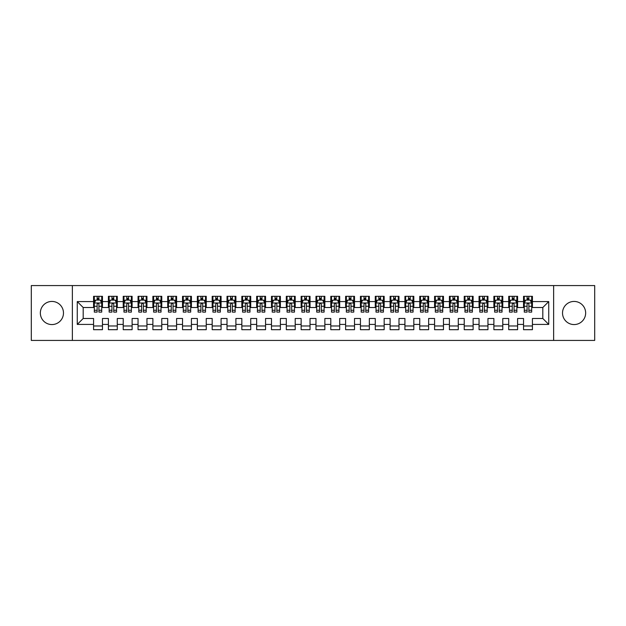 <?xml version="1.0" encoding="UTF-8"?>
<svg xmlns="http://www.w3.org/2000/svg" width="626" height="626" viewBox="0 0 626 626"><rect width="100%" height="100%" fill="white"/><g stroke="black" fill="none" stroke-linecap="round" stroke-linejoin="round"><path stroke-width="0.94" d="M574.089 301.435A11.565 11.565 0 0 0 562.524 313A11.565 11.565 0 0 0 574.089 324.565A11.565 11.565 0 0 0 585.654 313A11.565 11.565 0 0 0 574.089 301.435M51.911 301.435A11.565 11.565 0 0 0 40.346 313A11.565 11.565 0 0 0 51.911 324.565A11.565 11.565 0 0 0 63.476 313A11.565 11.565 0 0 0 51.911 301.435M553.634 340.427L594.7 340.427L594.7 285.573L553.634 285.573L553.634 340.427L72.366 340.427L72.366 285.573L31.3 285.573L31.3 340.427L72.366 340.427M553.634 285.573L72.366 285.573M77.264 324.417L77.264 301.583L93.571 301.583L93.571 307.515L83.195 307.515L83.195 318.485L77.264 324.417L93.571 324.417L93.571 329.683L102.468 329.683L102.468 324.417L108.4 324.417L108.4 329.683L117.289 329.683L117.289 324.417L123.22 324.417L123.22 329.683L132.117 329.683L132.117 324.417L138.049 324.417L138.049 329.683L146.946 329.683L146.946 324.417L152.877 324.417L152.877 329.683L161.774 329.683L161.774 324.417L167.705 324.417L167.705 329.683L176.595 329.683L176.595 324.417L182.526 324.417L182.526 329.683L191.423 329.683L191.423 324.417L197.354 324.417L197.354 329.683L206.251 329.683L206.251 324.417L212.183 324.417L212.183 329.683L221.08 329.683L221.08 324.417L227.011 324.417L227.011 329.683L235.9 329.683L235.9 324.417L241.832 324.417L241.832 329.683L250.729 329.683L250.729 324.417L256.66 324.417L256.66 329.683L265.557 329.683L265.557 324.417L271.488 324.417L271.488 329.683L280.385 329.683L280.385 324.417L286.309 324.417L286.309 329.683L295.206 329.683L295.206 324.417L301.137 324.417L301.137 329.683L310.034 329.683L310.034 324.417L315.966 324.417L315.966 329.683L324.863 329.683L324.863 324.417L330.794 324.417L330.794 329.683L339.691 329.683L339.691 324.417L345.615 324.417L345.615 329.683L354.512 329.683L354.512 324.417L360.443 324.417L360.443 329.683L369.34 329.683L369.34 324.417L375.271 324.417L375.271 329.683L384.168 329.683L384.168 324.417L390.1 324.417L390.1 329.683L398.989 329.683L398.989 324.417L404.92 324.417L404.92 329.683L413.817 329.683L413.817 324.417L419.749 324.417L419.749 329.683L428.646 329.683L428.646 324.417L434.577 324.417L434.577 329.683L443.474 329.683L443.474 324.417L449.405 324.417L449.405 329.683L458.295 329.683L458.295 324.417L464.226 324.417L464.226 329.683L473.123 329.683L473.123 324.417L479.054 324.417L479.054 329.683L487.951 329.683L487.951 324.417L493.883 324.417L493.883 329.683L502.78 329.683L502.78 324.417L508.711 324.417L508.711 329.683L517.6 329.683L517.6 324.417L523.532 324.417L523.532 329.683L532.429 329.683L532.429 318.485L542.805 318.485L542.805 307.515L532.429 307.515L532.429 301.583L548.736 301.583L548.736 324.417L532.429 324.417M532.429 301.583L532.429 296.317L523.532 296.317L523.532 301.583L517.6 301.583L517.6 296.317L508.711 296.317L508.711 301.583L502.78 301.583L502.78 296.317L493.883 296.317L493.883 301.583L487.951 301.583L487.951 296.317L479.054 296.317L479.054 301.583L473.123 301.583L473.123 296.317L464.226 296.317L464.226 301.583L458.295 301.583L458.295 296.317L449.405 296.317L449.405 301.583L443.474 301.583L443.474 296.317L434.577 296.317L434.577 301.583L428.646 301.583L428.646 296.317L419.749 296.317L419.749 301.583L413.817 301.583L413.817 296.317L404.92 296.317L404.92 301.583L398.989 301.583L398.989 296.317L390.1 296.317L390.1 301.583L384.168 301.583L384.168 296.317L375.271 296.317L375.271 301.583L369.34 301.583L369.34 296.317L360.443 296.317L360.443 301.583L354.512 301.583L354.512 296.317L345.615 296.317L345.615 301.583L339.691 301.583L339.691 296.317L330.794 296.317L330.794 301.583L324.863 301.583L324.863 296.317L315.966 296.317L315.966 301.583L310.034 301.583L310.034 296.317L301.137 296.317L301.137 301.583L295.206 301.583L295.206 296.317L286.309 296.317L286.309 301.583L280.385 301.583L280.385 296.317L271.488 296.317L271.488 301.583L265.557 301.583L265.557 296.317L256.66 296.317L256.66 301.583L250.729 301.583L250.729 296.317L241.832 296.317L241.832 301.583L235.9 301.583L235.9 296.317L227.011 296.317L227.011 301.583L221.08 301.583L221.08 296.317L212.183 296.317L212.183 301.583L206.251 301.583L206.251 296.317L197.354 296.317L197.354 301.583L191.423 301.583L191.423 296.317L182.526 296.317L182.526 301.583L176.595 301.583L176.595 296.317L167.705 296.317L167.705 301.583L161.774 301.583L161.774 296.317L152.877 296.317L152.877 301.583L146.946 301.583L146.946 296.317L138.049 296.317L138.049 301.583L132.117 301.583L132.117 296.317L123.22 296.317L123.22 301.583L117.289 301.583L117.289 296.317L108.4 296.317L108.4 301.583L102.468 301.583L102.468 296.317L93.571 296.317L93.571 301.583M517.6 324.417L517.6 318.485L523.532 318.485L523.532 324.417M548.736 301.583L542.805 307.515M502.78 324.417L502.78 318.485L508.711 318.485L508.711 324.417M523.532 301.583L523.532 307.515L517.6 307.515L517.6 301.583M487.951 324.417L487.951 318.485L493.883 318.485L493.883 324.417M508.711 301.583L508.711 307.515L502.78 307.515L502.78 301.583M473.123 324.417L473.123 318.485L479.054 318.485L479.054 324.417M493.883 301.583L493.883 307.515L487.951 307.515L487.951 301.583M458.295 324.417L458.295 318.485L464.226 318.485L464.226 324.417M479.054 301.583L479.054 307.515L473.123 307.515L473.123 301.583M443.474 324.417L443.474 318.485L449.405 318.485L449.405 324.417M464.226 301.583L464.226 307.515L458.295 307.515L458.295 301.583M428.646 324.417L428.646 318.485L434.577 318.485L434.577 324.417M449.405 301.583L449.405 307.515L443.474 307.515L443.474 301.583M413.817 324.417L413.817 318.485L419.749 318.485L419.749 324.417M434.577 301.583L434.577 307.515L428.646 307.515L428.646 301.583M398.989 324.417L398.989 318.485L404.92 318.485L404.92 324.417M419.749 301.583L419.749 307.515L413.817 307.515L413.817 301.583M384.168 324.417L384.168 318.485L390.1 318.485L390.1 324.417M404.92 301.583L404.92 307.515L398.989 307.515L398.989 301.583M369.34 324.417L369.34 318.485L375.271 318.485L375.271 324.417M390.1 301.583L390.1 307.515L384.168 307.515L384.168 301.583M354.512 324.417L354.512 318.485L360.443 318.485L360.443 324.417M375.271 301.583L375.271 307.515L369.34 307.515L369.34 301.583M339.691 324.417L339.691 318.485L345.615 318.485L345.615 324.417M360.443 301.583L360.443 307.515L354.512 307.515L354.512 301.583M324.863 324.417L324.863 318.485L330.794 318.485L330.794 324.417M345.615 301.583L345.615 307.515L339.691 307.515L339.691 301.583M310.034 324.417L310.034 318.485L315.966 318.485L315.966 324.417M330.794 301.583L330.794 307.515L324.863 307.515L324.863 301.583M295.206 324.417L295.206 318.485L301.137 318.485L301.137 324.417M315.966 301.583L315.966 307.515L310.034 307.515L310.034 301.583M280.385 324.417L280.385 318.485L286.309 318.485L286.309 324.417M301.137 301.583L301.137 307.515L295.206 307.515L295.206 301.583M265.557 324.417L265.557 318.485L271.488 318.485L271.488 324.417M286.309 301.583L286.309 307.515L280.385 307.515L280.385 301.583M250.729 324.417L250.729 318.485L256.66 318.485L256.66 324.417M271.488 301.583L271.488 307.515L265.557 307.515L265.557 301.583M235.9 324.417L235.9 318.485L241.832 318.485L241.832 324.417M256.66 301.583L256.66 307.515L250.729 307.515L250.729 301.583M221.08 324.417L221.08 318.485L227.011 318.485L227.011 324.417M241.832 301.583L241.832 307.515L235.9 307.515L235.9 301.583M206.251 324.417L206.251 318.485L212.183 318.485L212.183 324.417M227.011 301.583L227.011 307.515L221.08 307.515L221.08 301.583M191.423 324.417L191.423 318.485L197.354 318.485L197.354 324.417M212.183 301.583L212.183 307.515L206.251 307.515L206.251 301.583M176.595 324.417L176.595 318.485L182.526 318.485L182.526 324.417M197.354 301.583L197.354 307.515L191.423 307.515L191.423 301.583M161.774 324.417L161.774 318.485L167.705 318.485L167.705 324.417M182.526 301.583L182.526 307.515L176.595 307.515L176.595 301.583M146.946 324.417L146.946 318.485L152.877 318.485L152.877 324.417M167.705 301.583L167.705 307.515L161.774 307.515L161.774 301.583M132.117 324.417L132.117 318.485L138.049 318.485L138.049 324.417M152.877 301.583L152.877 307.515L146.946 307.515L146.946 301.583M117.289 324.417L117.289 318.485L123.22 318.485L123.22 324.417M138.049 301.583L138.049 307.515L132.117 307.515L132.117 301.583M102.468 324.417L102.468 318.485L108.4 318.485L108.4 324.417M123.22 301.583L123.22 307.515L117.289 307.515L117.289 301.583M83.195 318.485L93.571 318.485L93.571 324.417M108.4 301.583L108.4 307.515L102.468 307.515L102.468 301.583M523.532 300.026L524.275 300.026M531.685 300.026L532.429 300.026M508.711 300.026L509.447 300.026M516.865 300.026L517.6 300.026M493.883 300.026L494.626 300.026M502.036 300.026L502.78 300.026M479.054 300.026L479.798 300.026M487.208 300.026L487.951 300.026M464.226 300.026L464.969 300.026M472.38 300.026L473.123 300.026M449.405 300.026L450.141 300.026M457.559 300.026L458.295 300.026M434.577 300.026L435.32 300.026M442.731 300.026L443.474 300.026M419.749 300.026L420.492 300.026M427.902 300.026L428.646 300.026M404.92 300.026L405.664 300.026M413.074 300.026L413.817 300.026M390.1 300.026L390.835 300.026M398.253 300.026L398.989 300.026M375.271 300.026L376.015 300.026M383.425 300.026L384.168 300.026M360.443 300.026L361.186 300.026M368.597 300.026L369.34 300.026M345.615 300.026L346.358 300.026M353.776 300.026L354.512 300.026M330.794 300.026L331.53 300.026M338.948 300.026L339.691 300.026M315.966 300.026L316.709 300.026M324.119 300.026L324.863 300.026M301.137 300.026L301.881 300.026M309.291 300.026L310.034 300.026M286.309 300.026L287.052 300.026M294.47 300.026L295.206 300.026M271.488 300.026L272.224 300.026M279.642 300.026L280.385 300.026M256.66 300.026L257.403 300.026M264.814 300.026L265.557 300.026M241.832 300.026L242.575 300.026M249.985 300.026L250.729 300.026M227.011 300.026L227.747 300.026M235.165 300.026L235.9 300.026M212.183 300.026L212.926 300.026M220.336 300.026L221.08 300.026M197.354 300.026L198.098 300.026M205.508 300.026L206.251 300.026M182.526 300.026L183.269 300.026M190.68 300.026L191.423 300.026M167.705 300.026L168.441 300.026M175.859 300.026L176.595 300.026M152.877 300.026L153.62 300.026M161.031 300.026L161.774 300.026M138.049 300.026L138.792 300.026M146.202 300.026L146.946 300.026M123.22 300.026L123.964 300.026M131.374 300.026L132.117 300.026M108.4 300.026L109.135 300.026M116.553 300.026L117.289 300.026M93.571 300.026L94.315 300.026M101.725 300.026L102.468 300.026M93.571 325.974L102.468 325.974M108.4 325.974L117.289 325.974M123.22 325.974L132.117 325.974M138.049 325.974L146.946 325.974M152.877 325.974L161.774 325.974M167.705 325.974L176.595 325.974M182.526 325.974L191.423 325.974M197.354 325.974L206.251 325.974M212.183 325.974L221.08 325.974M227.011 325.974L235.9 325.974M241.832 325.974L250.729 325.974M256.66 325.974L265.557 325.974M271.488 325.974L280.385 325.974M286.309 325.974L295.206 325.974M301.137 325.974L310.034 325.974M315.966 325.974L324.863 325.974M330.794 325.974L339.691 325.974M345.615 325.974L354.512 325.974M360.443 325.974L369.34 325.974M375.271 325.974L384.168 325.974M390.1 325.974L398.989 325.974M404.92 325.974L413.817 325.974M419.749 325.974L428.646 325.974M434.577 325.974L443.474 325.974M449.405 325.974L458.295 325.974M464.226 325.974L473.123 325.974M479.054 325.974L487.951 325.974M493.883 325.974L502.78 325.974M508.711 325.974L517.6 325.974M523.532 325.974L532.429 325.974M77.264 301.583L83.195 307.515M542.805 318.485L548.736 324.417M98.908 298.25L97.132 298.25M101.725 310.253L98.908 310.253L98.908 312.108L101.725 312.108L101.725 303.07L100.246 300.104L95.794 300.104L94.315 303.07L94.315 312.108L97.132 312.108L97.132 310.253L94.315 310.253M94.315 303.07L94.315 296.317M101.725 303.07L101.725 296.317M97.132 300.104L97.132 296.317M98.908 296.317L98.908 300.104M98.908 310.253L98.908 304.181C98.313 303.039 97.726 303.039 97.132 304.181L97.132 310.253M98.908 300.026L97.132 300.026M113.736 298.25L111.952 298.25M116.553 310.253L113.736 310.253L113.736 312.108L116.553 312.108L116.553 303.07L115.067 300.104L110.622 300.104L109.135 303.07L109.135 312.108L111.952 312.108L111.952 310.253L109.135 310.253M109.135 303.07L109.135 296.317M116.553 303.07L116.553 296.317M111.952 300.104L111.952 296.317M113.736 296.317L113.736 300.104M113.736 310.253L113.736 304.181C113.142 303.039 112.547 303.039 111.952 304.181L111.952 310.253M113.736 300.026L111.952 300.026M128.557 298.25L126.781 298.25M131.374 310.253L128.557 310.253L128.557 312.108L131.374 312.108L131.374 303.07L129.895 300.104L125.45 300.104L123.964 303.07L123.964 312.108L126.781 312.108L126.781 310.253L123.964 310.253M123.964 303.07L123.964 296.317M131.374 303.07L131.374 296.317M126.781 300.104L126.781 296.317M128.557 296.317L128.557 300.104M128.557 310.253L128.557 304.181C127.97 303.039 127.375 303.039 126.781 304.181L126.781 310.253M128.557 300.026L126.781 300.026M143.385 298.25L141.609 298.25M146.202 310.253L143.385 310.253L143.385 312.108L146.202 312.108L146.202 303.07L144.723 300.104L140.271 300.104L138.792 303.07L138.792 312.108L141.609 312.108L141.609 310.253L138.792 310.253M138.792 303.07L138.792 296.317M146.202 303.07L146.202 296.317M141.609 300.104L141.609 296.317M143.385 296.317L143.385 300.104M143.385 310.253L143.385 304.181C142.798 303.039 142.204 303.039 141.609 304.181L141.609 310.253M143.385 300.026L141.609 300.026M158.214 298.25L156.437 298.25M161.031 310.253L158.214 310.253L158.214 312.108L161.031 312.108L161.031 303.07L159.544 300.104L155.099 300.104L153.62 303.07L153.62 312.108L156.437 312.108L156.437 310.253L153.62 310.253M153.62 303.07L153.62 296.317M161.031 303.07L161.031 296.317M156.437 300.104L156.437 296.317M158.214 296.317L158.214 300.104M158.214 310.253L158.214 304.181C157.619 303.039 157.024 303.039 156.437 304.181L156.437 310.253M158.214 300.026L156.437 300.026M173.042 298.25L171.258 298.25M175.859 310.253L173.042 310.253L173.042 312.108L175.859 312.108L175.859 303.07L174.372 300.104L169.928 300.104L168.441 303.07L168.441 312.108L171.258 312.108L171.258 310.253L168.441 310.253M168.441 303.07L168.441 296.317M175.859 303.07L175.859 296.317M171.258 300.104L171.258 296.317M173.042 296.317L173.042 300.104M173.042 310.253L173.042 304.181C172.447 303.039 171.853 303.039 171.258 304.181L171.258 310.253M173.042 300.026L171.258 300.026M187.863 298.25L186.086 298.25M190.68 310.253L187.863 310.253L187.863 312.108L190.68 312.108L190.68 303.07L189.201 300.104L184.756 300.104L183.269 303.07L183.269 312.108L186.086 312.108L186.086 310.253L183.269 310.253M183.269 303.07L183.269 296.317M190.68 303.07L190.68 296.317M186.086 300.104L186.086 296.317M187.863 296.317L187.863 300.104M187.863 310.253L187.863 304.181C187.276 303.039 186.681 303.039 186.086 304.181L186.086 310.253M187.863 300.026L186.086 300.026M202.691 298.25L200.915 298.25M205.508 310.253L202.691 310.253L202.691 312.108L205.508 312.108L205.508 303.07L204.029 300.104L199.577 300.104L198.098 303.07L198.098 312.108L200.915 312.108L200.915 310.253L198.098 310.253M198.098 303.07L198.098 296.317M205.508 303.07L205.508 296.317M200.915 300.104L200.915 296.317M202.691 296.317L202.691 300.104M202.691 310.253L202.691 304.181C202.096 303.039 201.509 303.039 200.915 304.181L200.915 310.253M202.691 300.026L200.915 300.026M217.519 298.25L215.743 298.25M220.336 310.253L217.519 310.253L217.519 312.108L220.336 312.108L220.336 303.07L218.85 300.104L214.405 300.104L212.926 303.07L212.926 312.108L215.743 312.108L215.743 310.253L212.926 310.253M212.926 303.07L212.926 296.317M220.336 303.07L220.336 296.317M215.743 300.104L215.743 296.317M217.519 296.317L217.519 300.104M217.519 310.253L217.519 304.181C216.925 303.039 216.33 303.039 215.743 304.181L215.743 310.253M217.519 300.026L215.743 300.026M232.348 298.25L230.564 298.25M235.165 310.253L232.348 310.253L232.348 312.108L235.165 312.108L235.165 303.07L233.678 300.104L229.233 300.104L227.747 303.07L227.747 312.108L230.564 312.108L230.564 310.253L227.747 310.253M227.747 303.07L227.747 296.317M235.165 303.07L235.165 296.317M230.564 300.104L230.564 296.317M232.348 296.317L232.348 300.104M232.348 310.253L232.348 304.181C231.753 303.039 231.158 303.039 230.564 304.181L230.564 310.253M232.348 300.026L230.564 300.026M247.168 298.25L245.392 298.25M249.985 310.253L247.168 310.253L247.168 312.108L249.985 312.108L249.985 303.07L248.506 300.104L244.054 300.104L242.575 303.07L242.575 312.108L245.392 312.108L245.392 310.253L242.575 310.253M242.575 303.07L242.575 296.317M249.985 303.07L249.985 296.317M245.392 300.104L245.392 296.317M247.168 296.317L247.168 300.104M247.168 310.253L247.168 304.181C246.581 303.039 245.987 303.039 245.392 304.181L245.392 310.253M247.168 300.026L245.392 300.026M261.997 298.25L260.22 298.25M264.814 310.253L261.997 310.253L261.997 312.108L264.814 312.108L264.814 303.07L263.335 300.104L258.882 300.104L257.403 303.07L257.403 312.108L260.22 312.108L260.22 310.253L257.403 310.253M257.403 303.07L257.403 296.317M264.814 303.07L264.814 296.317M260.22 300.104L260.22 296.317M261.997 296.317L261.997 300.104M261.997 310.253L261.997 304.181C261.402 303.039 260.815 303.039 260.22 304.181L260.22 310.253M261.997 300.026L260.22 300.026M276.825 298.25L275.041 298.25M279.642 310.253L276.825 310.253L276.825 312.108L279.642 312.108L279.642 303.07L278.155 300.104L273.711 300.104L272.224 303.07L272.224 312.108L275.041 312.108L275.041 310.253L272.224 310.253M272.224 303.07L272.224 296.317M279.642 303.07L279.642 296.317M275.041 300.104L275.041 296.317M276.825 296.317L276.825 300.104M276.825 310.253L276.825 304.181C276.23 303.039 275.636 303.039 275.041 304.181L275.041 310.253M276.825 300.026L275.041 300.026M291.653 298.25L289.869 298.25M294.47 310.253L291.653 310.253L291.653 312.108L294.47 312.108L294.47 303.07L292.984 300.104L288.539 300.104L287.052 303.07L287.052 312.108L289.869 312.108L289.869 310.253L287.052 310.253M287.052 303.07L287.052 296.317M294.47 303.07L294.47 296.317M289.869 300.104L289.869 296.317M291.653 296.317L291.653 300.104M291.653 310.253L291.653 304.181C291.059 303.039 290.464 303.039 289.869 304.181L289.869 310.253M291.653 300.026L289.869 300.026M306.474 298.25L304.698 298.25M309.291 310.253L306.474 310.253L306.474 312.108L309.291 312.108L309.291 303.07L307.812 300.104L303.36 300.104L301.881 303.07L301.881 312.108L304.698 312.108L304.698 310.253L301.881 310.253M301.881 303.07L301.881 296.317M309.291 303.07L309.291 296.317M304.698 300.104L304.698 296.317M306.474 296.317L306.474 300.104M306.474 310.253L306.474 304.181C305.887 303.039 305.292 303.039 304.698 304.181L304.698 310.253M306.474 300.026L304.698 300.026M321.302 298.25L319.526 298.25M324.119 310.253L321.302 310.253L321.302 312.108L324.119 312.108L324.119 303.07L322.64 300.104L318.188 300.104L316.709 303.07L316.709 312.108L319.526 312.108L319.526 310.253L316.709 310.253M316.709 303.07L316.709 296.317M324.119 303.07L324.119 296.317M319.526 300.104L319.526 296.317M321.302 296.317L321.302 300.104M321.302 310.253L321.302 304.181C320.708 303.039 320.121 303.039 319.526 304.181L319.526 310.253M321.302 300.026L319.526 300.026M336.131 298.25L334.347 298.25M338.948 310.253L336.131 310.253L336.131 312.108L338.948 312.108L338.948 303.07L337.461 300.104L333.016 300.104L331.53 303.07L331.53 312.108L334.347 312.108L334.347 310.253L331.53 310.253M331.53 303.07L331.53 296.317M338.948 303.07L338.948 296.317M334.347 300.104L334.347 296.317M336.131 296.317L336.131 300.104M336.131 310.253L336.131 304.181C335.536 303.039 334.941 303.039 334.347 304.181L334.347 310.253M336.131 300.026L334.347 300.026M350.959 298.25L349.175 298.25M353.776 310.253L350.959 310.253L350.959 312.108L353.776 312.108L353.776 303.07L352.289 300.104L347.845 300.104L346.358 303.07L346.358 312.108L349.175 312.108L349.175 310.253L346.358 310.253M346.358 303.07L346.358 296.317M353.776 303.07L353.776 296.317M349.175 300.104L349.175 296.317M350.959 296.317L350.959 300.104M350.959 310.253L350.959 304.181C350.364 303.039 349.77 303.039 349.175 304.181L349.175 310.253M350.959 300.026L349.175 300.026M365.78 298.25L364.003 298.25M368.597 310.253L365.78 310.253L365.78 312.108L368.597 312.108L368.597 303.07L367.118 300.104L362.665 300.104L361.186 303.07L361.186 312.108L364.003 312.108L364.003 310.253L361.186 310.253M361.186 303.07L361.186 296.317M368.597 303.07L368.597 296.317M364.003 300.104L364.003 296.317M365.78 296.317L365.78 300.104M365.78 310.253L365.78 304.181C365.193 303.039 364.598 303.039 364.003 304.181L364.003 310.253M365.78 300.026L364.003 300.026M380.608 298.25L378.832 298.25M383.425 310.253L380.608 310.253L380.608 312.108L383.425 312.108L383.425 303.07L381.946 300.104L377.494 300.104L376.015 303.07L376.015 312.108L378.832 312.108L378.832 310.253L376.015 310.253M376.015 303.07L376.015 296.317M383.425 303.07L383.425 296.317M378.832 300.104L378.832 296.317M380.608 296.317L380.608 300.104M380.608 310.253L380.608 304.181C380.013 303.039 379.426 303.039 378.832 304.181L378.832 310.253M380.608 300.026L378.832 300.026M395.436 298.25L393.652 298.25M398.253 310.253L395.436 310.253L395.436 312.108L398.253 312.108L398.253 303.07L396.767 300.104L392.322 300.104L390.835 303.07L390.835 312.108L393.652 312.108L393.652 310.253L390.835 310.253M390.835 303.07L390.835 296.317M398.253 303.07L398.253 296.317M393.652 300.104L393.652 296.317M395.436 296.317L395.436 300.104M395.436 310.253L395.436 304.181C394.842 303.039 394.247 303.039 393.652 304.181L393.652 310.253M395.436 300.026L393.652 300.026M410.257 298.25L408.481 298.25M413.074 310.253L410.257 310.253L410.257 312.108L413.074 312.108L413.074 303.07L411.595 300.104L407.15 300.104L405.664 303.07L405.664 312.108L408.481 312.108L408.481 310.253L405.664 310.253M405.664 303.07L405.664 296.317M413.074 303.07L413.074 296.317M408.481 300.104L408.481 296.317M410.257 296.317L410.257 300.104M410.257 310.253L410.257 304.181C409.67 303.039 409.075 303.039 408.481 304.181L408.481 310.253M410.257 300.026L408.481 300.026M425.085 298.25L423.309 298.25M427.902 310.253L425.085 310.253L425.085 312.108L427.902 312.108L427.902 303.07L426.423 300.104L421.971 300.104L420.492 303.07L420.492 312.108L423.309 312.108L423.309 310.253L420.492 310.253M420.492 303.07L420.492 296.317M427.902 303.07L427.902 296.317M423.309 300.104L423.309 296.317M425.085 296.317L425.085 300.104M425.085 310.253L425.085 304.181C424.498 303.039 423.904 303.039 423.309 304.181L423.309 310.253M425.085 300.026L423.309 300.026M439.914 298.25L438.137 298.25M442.731 310.253L439.914 310.253L439.914 312.108L442.731 312.108L442.731 303.07L441.244 300.104L436.799 300.104L435.32 303.07L435.32 312.108L438.137 312.108L438.137 310.253L435.32 310.253M435.32 303.07L435.32 296.317M442.731 303.07L442.731 296.317M438.137 300.104L438.137 296.317M439.914 296.317L439.914 300.104M439.914 310.253L439.914 304.181C439.319 303.039 438.724 303.039 438.137 304.181L438.137 310.253M439.914 300.026L438.137 300.026M454.742 298.25L452.958 298.25M457.559 310.253L454.742 310.253L454.742 312.108L457.559 312.108L457.559 303.07L456.072 300.104L451.628 300.104L450.141 303.07L450.141 312.108L452.958 312.108L452.958 310.253L450.141 310.253M450.141 303.07L450.141 296.317M457.559 303.07L457.559 296.317M452.958 300.104L452.958 296.317M454.742 296.317L454.742 300.104M454.742 310.253L454.742 304.181C454.147 303.039 453.553 303.039 452.958 304.181L452.958 310.253M454.742 300.026L452.958 300.026M469.563 298.25L467.786 298.25M472.38 310.253L469.563 310.253L469.563 312.108L472.38 312.108L472.38 303.07L470.901 300.104L466.456 300.104L464.969 303.07L464.969 312.108L467.786 312.108L467.786 310.253L464.969 310.253M464.969 303.07L464.969 296.317M472.38 303.07L472.38 296.317M467.786 300.104L467.786 296.317M469.563 296.317L469.563 300.104M469.563 310.253L469.563 304.181C468.976 303.039 468.381 303.039 467.786 304.181L467.786 310.253M469.563 300.026L467.786 300.026M484.391 298.25L482.615 298.25M487.208 310.253L484.391 310.253L484.391 312.108L487.208 312.108L487.208 303.07L485.729 300.104L481.277 300.104L479.798 303.07L479.798 312.108L482.615 312.108L482.615 310.253L479.798 310.253M479.798 303.07L479.798 296.317M487.208 303.07L487.208 296.317M482.615 300.104L482.615 296.317M484.391 296.317L484.391 300.104M484.391 310.253L484.391 304.181C483.796 303.039 483.209 303.039 482.615 304.181L482.615 310.253M484.391 300.026L482.615 300.026M499.219 298.25L497.443 298.25M502.036 310.253L499.219 310.253L499.219 312.108L502.036 312.108L502.036 303.07L500.55 300.104L496.105 300.104L494.626 303.07L494.626 312.108L497.443 312.108L497.443 310.253L494.626 310.253M494.626 303.07L494.626 296.317M502.036 303.07L502.036 296.317M497.443 300.104L497.443 296.317M499.219 296.317L499.219 300.104M499.219 310.253L499.219 304.181C498.625 303.039 498.03 303.039 497.443 304.181L497.443 310.253M499.219 300.026L497.443 300.026M514.048 298.25L512.264 298.25M516.865 310.253L514.048 310.253L514.048 312.108L516.865 312.108L516.865 303.07L515.378 300.104L510.933 300.104L509.447 303.07L509.447 312.108L512.264 312.108L512.264 310.253L509.447 310.253M509.447 303.07L509.447 296.317M516.865 303.07L516.865 296.317M512.264 300.104L512.264 296.317M514.048 296.317L514.048 300.104M514.048 310.253L514.048 304.181C513.453 303.039 512.858 303.039 512.264 304.181L512.264 310.253M514.048 300.026L512.264 300.026M528.868 298.25L527.092 298.25M531.685 310.253L528.868 310.253L528.868 312.108L531.685 312.108L531.685 303.07L530.206 300.104L525.754 300.104L524.275 303.07L524.275 312.108L527.092 312.108L527.092 310.253L524.275 310.253M524.275 303.07L524.275 296.317M531.685 303.07L531.685 296.317M527.092 300.104L527.092 296.317M528.868 296.317L528.868 300.104M528.868 310.253L528.868 304.181C528.281 303.039 527.687 303.039 527.092 304.181L527.092 310.253M528.868 300.026L527.092 300.026M101.686 302.992L94.346 302.992M94.315 300.277L95.708 300.277M100.332 300.277L101.725 300.277M97.132 306.278L94.315 306.278M101.725 306.278L98.908 306.278M98.908 299.189L97.132 299.189M116.514 302.992L109.174 302.992M109.135 300.277L110.528 300.277M115.161 300.277L116.553 300.277M111.952 306.278L109.135 306.278M116.553 306.278L113.736 306.278M113.736 299.189L111.952 299.189M131.343 302.992L124.003 302.992M123.964 300.277L125.356 300.277M129.981 300.277L131.374 300.277M126.781 306.278L123.964 306.278M131.374 306.278L128.557 306.278M128.557 299.189L126.781 299.189M146.163 302.992L138.831 302.992M138.792 300.277L140.185 300.277M144.809 300.277L146.202 300.277M141.609 306.278L138.792 306.278M146.202 306.278L143.385 306.278M143.385 299.189L141.609 299.189M160.992 302.992L153.652 302.992M153.62 300.277L155.013 300.277M159.638 300.277L161.031 300.277M156.437 306.278L153.62 306.278M161.031 306.278L158.214 306.278M158.214 299.189L156.437 299.189M175.82 302.992L168.48 302.992M168.441 300.277L169.834 300.277M174.466 300.277L175.859 300.277M171.258 306.278L168.441 306.278M175.859 306.278L173.042 306.278M173.042 299.189L171.258 299.189M190.648 302.992L183.308 302.992M183.269 300.277L184.662 300.277M189.287 300.277L190.68 300.277M186.086 306.278L183.269 306.278M190.68 306.278L187.863 306.278M187.863 299.189L186.086 299.189M205.469 302.992L198.137 302.992M198.098 300.277L199.491 300.277M204.115 300.277L205.508 300.277M200.915 306.278L198.098 306.278M205.508 306.278L202.691 306.278M202.691 299.189L200.915 299.189M220.297 302.992L212.957 302.992M212.926 300.277L214.319 300.277M218.944 300.277L220.336 300.277M215.743 306.278L212.926 306.278M220.336 306.278L217.519 306.278M217.519 299.189L215.743 299.189M235.126 302.992L227.786 302.992M227.747 300.277L229.139 300.277M233.772 300.277L235.165 300.277M230.564 306.278L227.747 306.278M235.165 306.278L232.348 306.278M232.348 299.189L230.564 299.189M249.954 302.992L242.614 302.992M242.575 300.277L243.968 300.277M248.592 300.277L249.985 300.277M245.392 306.278L242.575 306.278M249.985 306.278L247.168 306.278M247.168 299.189L245.392 299.189M264.775 302.992L257.435 302.992M257.403 300.277L258.796 300.277M263.421 300.277L264.814 300.277M260.22 306.278L257.403 306.278M264.814 306.278L261.997 306.278M261.997 299.189L260.22 299.189M279.603 302.992L272.263 302.992M272.224 300.277L273.625 300.277M278.249 300.277L279.642 300.277M275.041 306.278L272.224 306.278M279.642 306.278L276.825 306.278M276.825 299.189L275.041 299.189M294.431 302.992L287.091 302.992M287.052 300.277L288.445 300.277M293.07 300.277L294.47 300.277M289.869 306.278L287.052 306.278M294.47 306.278L291.653 306.278M291.653 299.189L289.869 299.189M309.26 302.992L301.92 302.992M301.881 300.277L303.274 300.277M307.898 300.277L309.291 300.277M304.698 306.278L301.881 306.278M309.291 306.278L306.474 306.278M306.474 299.189L304.698 299.189M324.08 302.992L316.74 302.992M316.709 300.277L318.102 300.277M322.726 300.277L324.119 300.277M319.526 306.278L316.709 306.278M324.119 306.278L321.302 306.278M321.302 299.189L319.526 299.189M338.909 302.992L331.569 302.992M331.53 300.277L332.93 300.277M337.555 300.277L338.948 300.277M334.347 306.278L331.53 306.278M338.948 306.278L336.131 306.278M336.131 299.189L334.347 299.189M353.737 302.992L346.397 302.992M346.358 300.277L347.751 300.277M352.375 300.277L353.776 300.277M349.175 306.278L346.358 306.278M353.776 306.278L350.959 306.278M350.959 299.189L349.175 299.189M368.565 302.992L361.225 302.992M361.186 300.277L362.579 300.277M367.204 300.277L368.597 300.277M364.003 306.278L361.186 306.278M368.597 306.278L365.78 306.278M365.78 299.189L364.003 299.189M383.386 302.992L376.046 302.992M376.015 300.277L377.408 300.277M382.032 300.277L383.425 300.277M378.832 306.278L376.015 306.278M383.425 306.278L380.608 306.278M380.608 299.189L378.832 299.189M398.214 302.992L390.874 302.992M390.835 300.277L392.228 300.277M396.861 300.277L398.253 300.277M393.652 306.278L390.835 306.278M398.253 306.278L395.436 306.278M395.436 299.189L393.652 299.189M413.043 302.992L405.703 302.992M405.664 300.277L407.057 300.277M411.681 300.277L413.074 300.277M408.481 306.278L405.664 306.278M413.074 306.278L410.257 306.278M410.257 299.189L408.481 299.189M427.863 302.992L420.531 302.992M420.492 300.277L421.885 300.277M426.509 300.277L427.902 300.277M423.309 306.278L420.492 306.278M427.902 306.278L425.085 306.278M425.085 299.189L423.309 299.189M442.692 302.992L435.352 302.992M435.32 300.277L436.713 300.277M441.338 300.277L442.731 300.277M438.137 306.278L435.32 306.278M442.731 306.278L439.914 306.278M439.914 299.189L438.137 299.189M457.52 302.992L450.18 302.992M450.141 300.277L451.534 300.277M456.166 300.277L457.559 300.277M452.958 306.278L450.141 306.278M457.559 306.278L454.742 306.278M454.742 299.189L452.958 299.189M472.348 302.992L465.008 302.992M464.969 300.277L466.362 300.277M470.987 300.277L472.38 300.277M467.786 306.278L464.969 306.278M472.38 306.278L469.563 306.278M469.563 299.189L467.786 299.189M487.169 302.992L479.837 302.992M479.798 300.277L481.191 300.277M485.815 300.277L487.208 300.277M482.615 306.278L479.798 306.278M487.208 306.278L484.391 306.278M484.391 299.189L482.615 299.189M501.997 302.992L494.657 302.992M494.626 300.277L496.019 300.277M500.643 300.277L502.036 300.277M497.443 306.278L494.626 306.278M502.036 306.278L499.219 306.278M499.219 299.189L497.443 299.189M516.826 302.992L509.486 302.992M509.447 300.277L510.839 300.277M515.472 300.277L516.865 300.277M512.264 306.278L509.447 306.278M516.865 306.278L514.048 306.278M514.048 299.189L512.264 299.189M531.654 302.992L524.314 302.992M524.275 300.277L525.668 300.277M530.292 300.277L531.685 300.277M527.092 306.278L524.275 306.278M531.685 306.278L528.868 306.278M528.868 299.189L527.092 299.189"/></g></svg>
